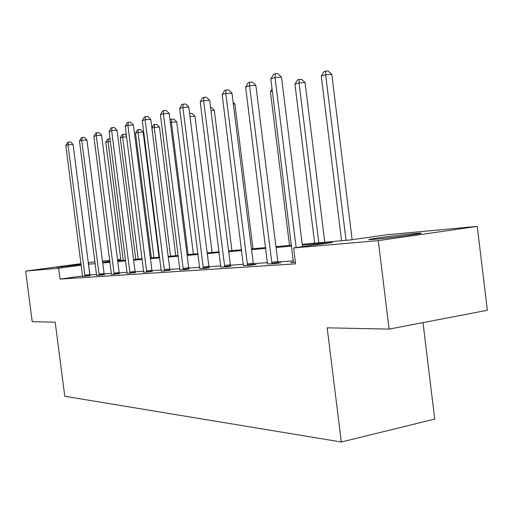 <?xml version="1.0" encoding="UTF-8"?>
<svg xmlns="http://www.w3.org/2000/svg" width="513" height="513" viewBox="0 0 513 513"><rect width="100%" height="100%" fill="white"/><g stroke="black" fill="none" stroke-linecap="round" stroke-linejoin="round"><path stroke-width="0.77" d="M374.304 239.334C369.039 239.789 367.558 239.763 369.867 239.263C374.913 238.141 402.718 234.608 415.132 233.505C421.026 232.979 422.661 232.998 420.038 233.556C414.728 234.704 385.949 238.34 374.304 239.334M81.144 264.458L56.725 267.344L81.086 264.022M422.994 322.606L434.735 419.083L341.312 442.014L64.785 396.26L55.192 322.196L32.229 321.715L25.65 271.108L81.035 263.644M88.274 262.669L94.988 261.79M102.485 261.098L109.788 260.418M117.515 259.706L120.799 259.398M302.234 244.284L350.199 239.949L386.943 234.762L477.263 226.4L378.267 240.629L293.635 247.939L332.559 242.444L302.337 245.137M378.267 240.629L389.098 329.109L487.35 310.275L477.263 226.4M82.587 275.93L60.066 279.091L295.61 263.842L293.635 247.939M293.436 260.861L277.892 261.938M267.549 262.65L253.345 263.631M243.412 264.31L230.414 265.208M220.859 265.869L208.938 266.689M199.737 267.324L188.784 268.081M179.909 268.69L169.835 269.389M161.262 269.979L151.983 270.62M143.698 271.191L135.137 271.781M127.121 272.332L119.215 272.878M111.449 273.416L104.145 273.916M96.617 274.436L89.858 274.91M82.58 276.411L90.057 275.648M96.643 275.468L104.357 274.679M111.475 274.468L119.433 273.66M127.147 273.41L135.361 272.583M143.717 272.294L152.214 271.448M161.281 271.114L170.079 270.242M179.922 269.857L185.353 269.646L189.041 268.959M199.743 268.517L205.527 268.299L209.208 267.594M220.866 267.093L227.035 266.856L230.696 266.144M243.412 265.574L250.011 265.324L256.115 264.426L253.646 264.593M267.542 263.939L274.609 263.676L280.855 262.752L278.206 262.932M293.423 262.194L290.634 262.605L295.417 262.284M389.098 329.109L327.179 327.826L341.312 442.014M60.066 279.091L58.668 268.248L25.65 271.108M88.345 263.259L88.678 263.297L88.364 263.368M95.226 263.605L88.473 264.214M81.234 265.195L58.668 268.248M291.602 246.093L276.065 247.484M265.772 248.401L251.575 249.664M241.687 250.549L228.695 251.703M219.186 252.556L207.265 253.614M198.108 254.435L187.162 255.41M178.325 256.199L168.251 257.096M159.723 257.853L150.444 258.687M142.197 259.418L133.643 260.181M125.659 260.893L117.759 261.598M110.026 262.29L102.722 262.938M109.897 261.309L102.638 262.297L109.942 261.656M117.676 260.957L125.576 260.245M133.553 259.52L142.114 258.751M150.36 258.001L159.633 257.167M168.161 256.397L178.235 255.487M187.065 254.685L198.012 253.698M207.175 252.871L219.089 251.793M228.599 250.934L241.591 249.76M251.479 248.869L265.67 247.587M275.962 246.657L291.499 245.252M120.85 259.828L117.586 260.271M89.935 274.897L88.563 264.201M84.754 275.218L89.794 274.513L73.064 144.422L67.966 144.833L85.017 276.353M65.824 145.525L67.626 142.332L68.479 142.05L67.966 144.833L65.824 145.525L82.58 276.52M89.794 274.513L90.089 275.744M68.479 142.05L70.518 141.889L73.064 144.422M123.28 260.45L108.083 141.626L105.819 142.319L120.959 260.662M110.391 141.441L108.083 141.626L108.519 138.901L110.051 138.779M105.819 142.319L107.608 139.183L108.519 138.901M98.938 274.243L104.081 273.519L86.941 139.94L81.74 140.35L99.208 275.404M79.483 141.081L81.336 137.805L82.24 137.503L81.74 140.35L79.483 141.081L96.643 275.577M104.081 273.519L104.389 274.788M82.24 137.503L84.324 137.343L86.941 139.94M113.899 273.211L119.151 272.467L101.58 135.214L96.271 135.624L114.181 274.404M93.892 136.4L95.809 133.027L96.765 132.713L96.271 135.624L93.892 136.4L111.475 274.583M119.151 272.467L119.465 273.775M96.765 132.713L98.881 132.553L101.58 135.214M138.215 259.097L122.658 137.144L120.273 137.875L135.772 259.321M126.57 136.836L122.658 137.144L123.075 134.361L125.076 134.207L126.403 135.509M120.273 137.875L122.12 134.656L123.075 134.361M159.036 257.218L143.127 132.027L138.016 132.418L135.503 133.194L151.373 257.911M153.951 257.68L138.016 132.418L138.414 129.571L140.459 129.417L143.127 132.027M135.503 133.194L137.407 129.885L138.414 129.571M129.712 272.114L135.066 271.358L117.047 130.225L111.629 130.629L130.007 273.346M109.109 131.45L111.09 127.974L112.103 127.641L111.629 130.629L109.109 131.45L127.141 273.538M135.066 271.358L135.4 272.704M112.103 127.641L114.271 127.487L117.047 130.225M146.436 270.96L151.906 270.184L133.418 124.941L127.884 125.345L146.744 272.23M125.217 126.211L127.269 122.633L128.333 122.28L127.884 125.345L125.217 126.211L143.711 272.429M151.906 270.184L152.258 271.576M128.333 122.28L130.546 122.12L133.418 124.941M164.173 269.735L169.758 268.94L150.771 119.337L145.115 119.741L164.493 271.044M142.287 120.658L144.409 116.97L145.545 116.598L145.115 119.741L142.287 120.658L161.274 271.255M169.758 268.94L170.124 270.377M145.545 116.598L147.802 116.438L150.771 119.337M175.747 255.711L159.44 127.044L154.233 127.436L151.886 128.154M170.566 256.179L154.233 127.436L154.612 124.518L156.689 124.364L159.44 127.044M151.842 127.788L153.547 124.845L154.612 124.518M193.407 254.115L176.684 121.78L170.342 122.485M188.124 254.589L171.374 122.165L171.727 119.176L173.849 119.022L176.684 121.78M170.079 120.414L170.598 119.523L171.727 119.176M212.106 252.428L194.946 116.201L189.983 116.554M189.611 113.591L192.016 113.367L194.946 116.201M189.848 113.514L189.733 114.572M183 268.44L188.701 267.619L169.194 113.392L163.41 113.79L183.333 269.78M160.402 114.765L162.608 110.962L163.814 110.564L163.41 113.79L160.402 114.765L179.909 270.011M188.701 267.619L189.085 269.107M163.814 110.564L166.122 110.41L169.194 113.392M231.927 250.633L214.306 110.289L210.958 110.519M210.567 107.416L211.279 107.371L214.306 110.289M203.026 267.055L208.855 266.215L188.79 107.063L182.878 107.454L203.372 268.44M179.678 108.499L181.968 104.569L183.25 104.145L182.878 107.454L179.678 108.499L199.73 268.684M208.855 266.215L209.259 267.754M183.25 104.145L185.61 103.992L188.79 107.063M252.98 248.734L234.877 104.004L233.364 104.107M233.139 102.343L234.877 104.004M224.367 265.58L230.331 264.714L209.676 100.317L203.635 100.708L224.732 267.01M200.217 101.818L202.597 97.752L203.962 97.297L203.635 100.708L200.217 101.818L220.853 267.273M230.331 264.714L230.754 266.318M203.962 97.297L206.38 97.149L209.676 100.317M247.163 264.009L253.262 263.118L231.985 93.116L225.81 93.494L247.548 265.484M222.155 94.681L224.63 90.474L226.092 89.993L225.81 93.494L222.155 94.681L243.399 265.766M253.262 263.118L253.711 264.779M226.092 89.993L228.561 89.846L231.985 93.116M272.345 91.122L270.402 91.718L289.512 245.432M270.402 91.718L272.07 88.922M271.569 262.323L277.802 261.406L255.872 85.408L249.549 85.774L271.973 263.855M245.631 87.05L248.215 82.683L249.78 82.163L249.549 85.774L245.631 87.05L267.523 264.15M277.802 261.406L278.277 263.137M249.78 82.163L252.313 82.022L255.872 85.408M324.8 242.245L305.075 82.561L299.053 82.907L294.962 84.17L314.642 243.162M318.829 242.784L299.053 82.907L299.162 79.4L301.567 79.265L305.075 82.561M294.962 84.17L297.521 79.906L299.162 79.4M302.529 246.682L281.502 77.136L275.026 77.489L296.148 247.587M270.819 78.855L273.519 74.327L275.205 73.769L275.026 77.489L270.819 78.855L293.404 262.419M275.205 73.769L277.789 73.635L281.502 77.136M352.13 239.68L331.802 74.398L325.659 74.731L321.266 76.078L341.549 240.732M346.044 240.328L325.659 74.731L325.697 71.115L328.153 70.986L331.802 74.398M321.266 76.078L323.94 71.66L325.697 71.115M84.921 276.039L89.967 275.327M99.112 275.077L104.254 274.352M114.085 274.07L119.33 273.326M129.898 272.999L135.259 272.243M146.635 271.871L152.105 271.088M164.372 270.678L169.963 269.876M183.212 269.402L188.919 268.581M203.244 268.049L209.08 267.209M224.598 266.613L230.561 265.74M247.407 265.074L253.505 264.182M271.826 263.425L278.059 262.509M369.867 239.263L369.911 239.648"/></g></svg>

